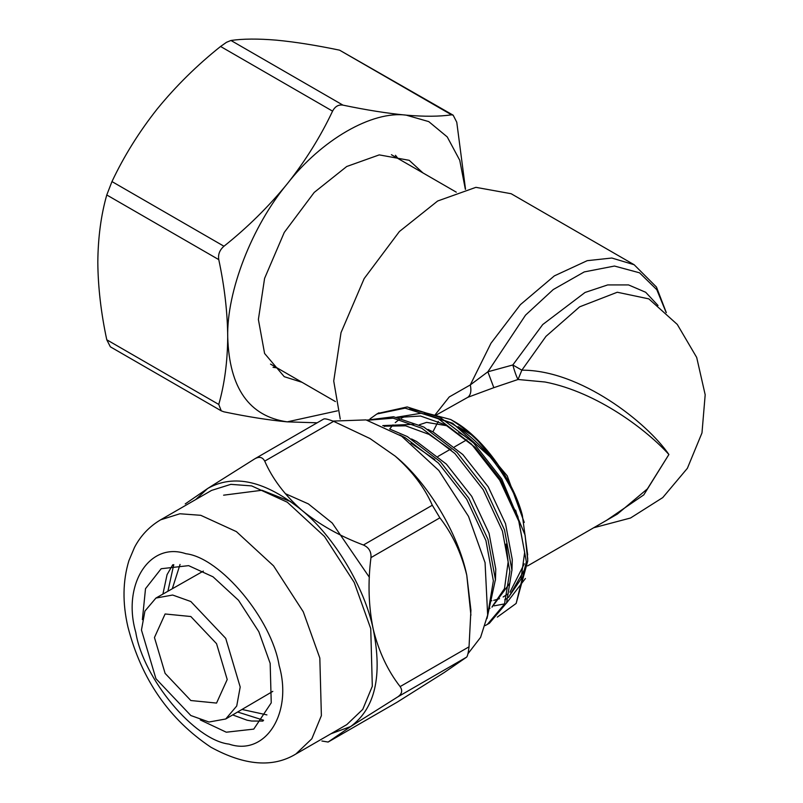 <?xml version="1.0" encoding="UTF-8"?>
<svg xmlns="http://www.w3.org/2000/svg" width="803" height="803" viewBox="0 0 803 803"><rect width="100%" height="100%" fill="white"/><g stroke="black" fill="none" stroke-linecap="round" stroke-linejoin="round"><path stroke-width="1.2" d="M593.718 527.752L630.516 518.015L662.756 497.589L687.378 468.3L701.983 432.907L705.185 394.765L696.693 357.445L677.29 324.442L648.844 298.887L617.286 292.242L579.656 306.826L545.98 336.347L521.86 370.173C580.358 369.912 646.957 422.508 668.899 454.508C647.509 430.709 597.733 392.235 545.056 382.007L518.035 379.488L493.835 387.668L487.863 371.799L512.816 364.974C514.723 371.829 516.459 376.667 518.035 379.488L521.86 370.173L512.816 364.974L542.728 324.542L585.046 292.463L607.69 284.924L628.548 284.924L645.692 292.282L658.038 305.501M450.754 419.527L452.731 420.672C481.168 435.708 512.776 478.588 522.311 515.054C508.339 472.565 484.48 440.727 450.754 419.527L409.851 408.677M411.096 443.166L434.774 459.527M411.527 438.96L416.616 441.52L446.358 464.104L471.732 496.344L489.037 533.242L495.772 569.106L495.441 580.167M384.055 426.202L405.615 425.821L428.993 434.373L451.266 450.001M506.121 544.063L508.148 561.959L504.495 588.579L492.149 606.687M489.96 608.272L488.455 609.226M428.029 429.434L433.118 431.994L462.859 454.578L488.234 486.819L505.529 523.717L512.274 559.581L511.933 570.642M509.443 583.691L491.998 607.178M382.74 425.6L413.836 424.325M397.917 417.44L420.541 416.024L445.484 424.847L475.235 447.432L500.61 479.672L517.905 516.58L524.65 552.434L520.996 579.053L508.65 597.161M384.627 426.463L385.099 425.951M396.712 417.219L421.334 413.214L449.61 422.468C480.485 438.779 510.487 477.102 522.311 515.054L527.671 554.903M190.833 700.527L165.107 673.376L154.457 637.522L165.107 613.974L190.833 616.523L216.549 643.675L227.209 679.519L216.549 703.077L190.833 700.527M527.651 565.884L617.366 514.091L647.399 488.876L668.899 454.508L643.795 494.869L606.747 520.224M190.833 601.517L225.733 638.365L240.197 687.027L236.724 706.008L225.733 718.986L209.001 722.017L190.833 715.523L155.923 678.676L141.458 630.024L144.931 611.043L155.923 598.064L172.655 595.033L190.833 601.517M225.733 718.986L272.809 691.373M434.604 415.492L449.238 396.953L470.297 384.928L490.964 343.262L520.394 304.648L554.351 275.881L587.214 260.674L611.846 258.024L634.159 264.739L511.15 193.724L475.918 187.34L437.665 201.001L399.402 231.515L364.171 278.581L341.024 332.623L333.727 381.013L340.251 419.076M465.078 436.21L458.714 432.536M203.36 571.104L155.923 598.064M435.868 415.221L467.818 397.314L493.835 387.668M438.297 421.344L432.887 431.873M506.462 598.747L504.726 599.831M526.387 566.406L508.56 597.432M389.796 429.063L407.332 436.571L440.496 461.906L468.771 498.051L488.003 539.425L495.421 579.615L486.999 618.521M366.871 420.11L393.59 416.757L423.833 427.045L456.997 452.38L485.273 488.525L504.505 529.9L511.923 570.1L506.563 602.912L489.388 623.269L485.233 625.577M377.872 413.435L407.171 406.94L440.335 417.52L473.499 442.854L501.765 479L525.092 535.119L527.762 560.946L516.148 603.444L526.356 561.759L518.939 521.559L499.707 480.194L471.431 444.039L438.267 418.704L405.103 408.135L376.838 414.017L370.022 418.885M399.713 434.935L405.274 437.755L438.438 463.09L466.704 499.245L485.935 540.61L493.363 580.81L487.812 614.074M367.453 420.25L393.179 418.172L421.766 428.23L454.93 453.565L483.205 489.72L502.437 531.084L509.865 571.284L504.505 604.107L487.331 624.453M497.318 617.105L516.148 603.444M525.092 535.119L527.762 559.149M525.403 578.501L506.482 603.113M504.585 603.896L494.176 605.843M467.818 397.314C470.719 395.026 471.552 390.9 470.297 384.928L487.863 371.799L525.553 315.117L553.237 289.562L584.263 271.916L614.466 266.044L639.529 272.809L656.814 289.712L666.129 312.477M465.359 189.347L459.748 160.259L447.241 136.922L428.752 121.604L406.218 115.15C387.568 113.384 366.479 110.051 342.961 105.133C338.525 104.43 335.062 106.428 332.572 111.135C320.538 136.62 305.421 160.861 287.223 183.857C268.563 206.692 247.485 227.49 223.967 246.24C219.651 249.974 217.924 254.441 218.767 259.63C224.539 286.651 227.52 312.508 227.721 337.21C227.5 361.822 224.519 384.236 218.767 404.441L221.257 410.845L110.362 346.826L106.769 339.779C100.997 312.758 98.016 286.902 97.815 262.2C98.036 237.588 101.017 215.174 106.769 194.968L111.968 181.578C124.003 156.083 139.12 131.843 157.308 108.857C175.967 86.021 197.056 65.224 220.574 46.474L226.516 42.288L230.963 40.471C242.998 38.725 258.114 38.624 276.312 40.15C294.972 41.917 316.051 45.259 339.569 50.167L453.163 115.18L451.567 114.839C439.532 116.576 424.416 116.686 406.218 115.15C372.12 110.543 321.33 139.873 287.223 183.857C251.951 226.175 226.546 291.63 227.721 337.21C229.337 388.09 249.161 416.315 287.223 421.856L337.491 410.825M422.93 172.906L409.189 160.309L379.237 154.889L346.725 166.502L314.204 192.429L284.262 232.438L264.589 278.38L258.385 319.504L264.589 353.471L284.262 376.697L302.038 382.298M273.04 367.322L277.095 367.894M397.987 158.512L395.457 155.29M221.257 410.845L223.967 411.839C247.545 416.757 268.634 420.099 287.223 421.856L317.145 422.81M465.529 189.307L456.766 122.227L453.163 115.18M266.917 714.901L242.175 709.491M172.364 588.569L180.053 564.439M263.595 720.241L237.748 712.05M167.927 591.128L173.759 564.639M285.246 493.614L308.342 503.882L332.221 523.014L369.37 577.297M295.855 754.027L346.776 724.627L362.755 709.38L372.311 686.244L370.745 628.639L354.193 582.396L324.482 536.464L287.313 502.216L251.67 485.905L230.832 484.35L211.56 490.412L160.63 519.822C149.408 526.457 140.696 535.631 134.513 547.365L128.932 560.614C122.729 580.86 122.387 602.943 127.908 626.872C141.348 679.167 169.042 719.297 210.988 747.272C244.684 765.66 272.97 767.919 295.855 754.027L311.835 738.78L321.381 715.644L319.825 658.048L303.273 611.796L273.552 565.864L236.393 531.616L200.75 515.305L179.902 513.759L160.63 519.822M200.278 719.93L226.285 732.206L253.758 729.114L271.243 702.836L270.169 663.388L258.837 631.72L238.491 600.263L213.036 576.815L188.635 565.643L161.162 568.735L145.514 588.679L142.382 619.635M232.74 714.941L247.073 720.201L251.61 721.034L262.962 721.064M467.938 653.772L480.585 637.361L487.652 615.078L485.062 562.642L468.52 516.389L438.799 470.458L401.641 436.21L365.997 419.899L332.984 421.093M290.897 501.694L262.009 490.262L223.605 495.18M330.906 733.781L350.66 726.554C375.091 708.477 382.609 676.036 373.234 629.221C364.652 587.384 334.138 536.575 301.747 510.186C265.391 480.856 234.044 473.629 207.676 488.485L195.691 499.576M328.126 742.042L397.114 702.203L444.189 672.553L466.643 657.115C467.547 656.171 468.35 652.739 469.032 646.816L470.919 610.22L466.774 575.219C458.192 533.383 427.678 482.573 395.277 456.184L370.002 438.548L333.616 421.344C328.106 419.216 324.793 418.453 323.669 419.046L254.762 458.834C259.218 456.305 262.541 457.068 264.719 461.123C272.468 478.829 284.814 495.18 301.747 510.186C319.253 524.53 339.81 536.143 363.408 545.016C368.848 547.435 371.367 551.631 370.966 557.613C367.784 582.356 368.537 606.225 373.234 629.221C378.745 651.554 387.719 670.686 400.125 686.595C402.785 690.58 401.992 694.013 397.736 696.904L350.66 726.554L328.126 742.042L321.913 741.018M172.735 564.78L167.074 574.627L162.919 594.019M470.919 615.218L466.774 575.219C461.253 552.876 452.29 533.744 439.873 517.835L432.305 505.238C424.556 487.531 412.21 471.18 395.277 456.184L370.002 438.548M185.232 503.923L207.676 488.485L254.762 458.834M458.132 426.654L472.335 435.417M490.302 457.068L452.731 423.311L424.175 413.565M407.101 415.542L401.359 418.172M399.392 419.387L395.247 422.639M392.978 424.897L389.686 429.003M475.406 437.816L507.215 475.858L524.259 522.432M489.9 600.985L491.858 600.724M493.755 600.373L499.496 598.667M503.13 596.99L507.747 594.039M509.955 592.223L524.279 563.826M230.963 40.471L342.961 105.133M332.572 111.135L220.574 46.474M451.567 114.839L339.569 50.167M106.769 339.779L218.767 404.441M111.968 181.578L223.967 246.24M218.767 259.63L106.769 194.968M279.123 665.456C271.685 619.103 220.434 557.663 185.945 553.739C149.519 541.312 121.936 584.564 135.787 632.393C143.235 678.746 194.477 740.175 228.975 744.1C265.391 756.536 292.975 713.285 279.123 665.456M328.206 741.992L397.114 702.203M400.125 686.595L469.032 646.816M466.643 657.115L397.736 696.904M363.408 545.016L432.305 505.238M439.873 517.835L370.966 557.613M333.616 421.344L264.719 461.123M419.377 424.747L426.604 422.378L447.141 425.761M466.904 439.733L454.528 446.88M450.403 449.258L438.026 456.405M391.402 154.708L456.305 192.178M270.521 364.1L335.413 401.57M378.896 412.822L376.838 414.017M518.096 519.059L515.646 510.196M666.319 312.658L656.452 287.042L634.159 264.739"/></g></svg>
